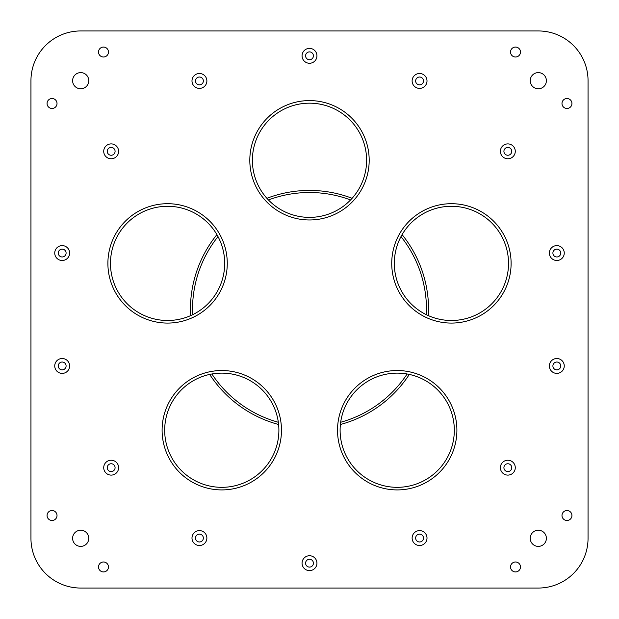 <?xml version="1.0" encoding="UTF-8"?>
<svg xmlns="http://www.w3.org/2000/svg" width="619" height="619" viewBox="0 0 619 619"><rect width="100%" height="100%" fill="white"/><g stroke="black" fill="none" stroke-linecap="round" stroke-linejoin="round"><path stroke-width="0.93" d="M67.192 258.556A7.443 7.443 0 0 0 67.68 248.041A7.443 7.443 0 0 0 57.172 247.546A7.443 7.443 0 0 0 56.677 258.061A7.443 7.443 0 0 0 67.192 258.556M64.817 255.949A3.915 3.915 0 0 0 63.37 249.318A3.915 3.915 0 0 0 58.356 253.883A3.915 3.915 0 0 0 64.817 255.949M104.309 148.436A7.443 7.443 0 0 0 108.263 158.185A7.443 7.443 0 0 0 118.02 154.232A7.443 7.443 0 0 0 114.066 144.482A7.443 7.443 0 0 0 104.309 148.436M107.559 149.806A3.915 3.915 0 0 0 111.644 155.222A3.915 3.915 0 0 0 114.291 148.97A3.915 3.915 0 0 0 107.559 149.806M507.835 158.774A7.443 7.443 0 0 0 515.279 151.33A7.443 7.443 0 0 0 507.835 143.894A7.443 7.443 0 0 0 500.392 151.33A7.443 7.443 0 0 0 507.835 158.774M507.835 155.253A3.915 3.915 0 0 0 511.224 149.372A3.915 3.915 0 0 0 504.446 149.372A3.915 3.915 0 0 0 507.835 155.253M111.165 475.106A7.443 7.443 0 0 0 118.608 467.67A7.443 7.443 0 0 0 111.165 460.226A7.443 7.443 0 0 0 103.721 467.67A7.443 7.443 0 0 0 111.165 475.106M111.165 471.585A3.915 3.915 0 0 0 114.554 465.705A3.915 3.915 0 0 0 107.776 465.705A3.915 3.915 0 0 0 111.165 471.585M309.5 63.262A7.443 7.443 0 0 0 316.943 55.818A7.443 7.443 0 0 0 309.5 48.383A7.443 7.443 0 0 0 302.057 55.818A7.443 7.443 0 0 0 309.5 63.262M309.5 59.734A3.915 3.915 0 0 0 312.889 53.861A3.915 3.915 0 0 0 306.111 53.861A3.915 3.915 0 0 0 309.5 59.734M507.835 475.106A7.443 7.443 0 0 0 515.279 467.67A7.443 7.443 0 0 0 507.835 460.226A7.443 7.443 0 0 0 500.392 467.67A7.443 7.443 0 0 0 507.835 475.106M507.835 471.585A3.915 3.915 0 0 0 511.224 465.705A3.915 3.915 0 0 0 504.446 465.705A3.915 3.915 0 0 0 507.835 471.585M556.821 373.389A7.443 7.443 0 0 0 564.257 365.953A7.443 7.443 0 0 0 556.821 358.509A7.443 7.443 0 0 0 549.378 365.953A7.443 7.443 0 0 0 556.821 373.389M556.821 369.868A3.915 3.915 0 0 0 560.21 363.987A3.915 3.915 0 0 0 553.425 363.987A3.915 3.915 0 0 0 556.821 369.868M58.109 359.716A7.443 7.443 0 0 0 55.95 370.015A7.443 7.443 0 0 0 66.248 372.181A7.443 7.443 0 0 0 68.407 361.883A7.443 7.443 0 0 0 58.109 359.716M60.035 362.672A3.915 3.915 0 0 0 60.414 369.442A3.915 3.915 0 0 0 66.094 365.736A3.915 3.915 0 0 0 60.035 362.672M199.434 545.501A7.443 7.443 0 0 0 206.878 538.058A7.443 7.443 0 0 0 199.434 530.615A7.443 7.443 0 0 0 191.991 538.058A7.443 7.443 0 0 0 199.434 545.501M199.434 541.973A3.915 3.915 0 0 0 202.823 536.1A3.915 3.915 0 0 0 196.037 536.1A3.915 3.915 0 0 0 199.434 541.973M419.566 545.501A7.443 7.443 0 0 0 427.009 538.058A7.443 7.443 0 0 0 419.566 530.615A7.443 7.443 0 0 0 412.122 538.058A7.443 7.443 0 0 0 419.566 545.501M419.566 541.973A3.915 3.915 0 0 0 422.963 536.1A3.915 3.915 0 0 0 416.177 536.1A3.915 3.915 0 0 0 419.566 541.973M556.821 260.491A7.443 7.443 0 0 0 564.257 253.047A7.443 7.443 0 0 0 556.821 245.611A7.443 7.443 0 0 0 549.378 253.047A7.443 7.443 0 0 0 556.821 260.491M556.821 256.97A3.915 3.915 0 0 0 560.21 251.09A3.915 3.915 0 0 0 553.425 251.09A3.915 3.915 0 0 0 556.821 256.97M419.566 88.385A7.443 7.443 0 0 0 427.009 80.942A7.443 7.443 0 0 0 419.566 73.499A7.443 7.443 0 0 0 412.122 80.942A7.443 7.443 0 0 0 419.566 88.385M419.566 84.857A3.915 3.915 0 0 0 422.963 78.984A3.915 3.915 0 0 0 416.177 78.984A3.915 3.915 0 0 0 419.566 84.857M199.434 88.385A7.443 7.443 0 0 0 206.878 80.942A7.443 7.443 0 0 0 199.434 73.499A7.443 7.443 0 0 0 191.991 80.942A7.443 7.443 0 0 0 199.434 88.385M199.434 84.857A3.915 3.915 0 0 0 202.823 78.984A3.915 3.915 0 0 0 196.037 78.984A3.915 3.915 0 0 0 199.434 84.857M309.5 570.617A7.443 7.443 0 0 0 316.943 563.182A7.443 7.443 0 0 0 309.5 555.738A7.443 7.443 0 0 0 302.057 563.182A7.443 7.443 0 0 0 309.5 570.617M309.5 567.097A3.915 3.915 0 0 0 312.889 561.224A3.915 3.915 0 0 0 306.111 561.224A3.915 3.915 0 0 0 309.5 567.097M268.437 199.952A116.991 116.991 0 0 1 350.563 199.952M400.996 236.59A116.991 116.991 0 0 1 426.375 314.707M407.116 373.984A116.991 116.991 0 0 1 340.667 422.266M278.333 422.266A116.991 116.991 0 0 1 211.884 373.984M192.625 314.707A116.991 116.991 0 0 1 218.004 236.59M309.5 100.588A59.687 59.687 0 0 0 249.813 160.275A59.687 59.687 0 0 0 309.5 219.969A59.687 59.687 0 0 0 369.187 160.275A59.687 59.687 0 0 0 309.5 100.588M252.397 160.275A57.103 57.103 0 0 1 338.051 110.824A57.103 57.103 0 0 1 338.051 209.733A57.103 57.103 0 0 1 252.397 160.275M397.212 370.533A59.687 59.687 0 0 0 337.525 430.22A59.687 59.687 0 0 0 397.212 489.915A59.687 59.687 0 0 0 456.899 430.22A59.687 59.687 0 0 0 397.212 370.533M340.11 430.22A57.103 57.103 0 0 1 425.764 380.77A57.103 57.103 0 0 1 425.764 479.679A57.103 57.103 0 0 1 340.11 430.22M167.579 203.697A59.687 59.687 0 0 0 107.892 263.385A59.687 59.687 0 0 0 167.579 323.079A59.687 59.687 0 0 0 227.266 263.385A59.687 59.687 0 0 0 167.579 203.697M110.476 263.385A57.103 57.103 0 0 1 196.13 213.934A57.103 57.103 0 0 1 196.13 312.843A57.103 57.103 0 0 1 110.476 263.385M221.788 370.533A59.687 59.687 0 0 0 162.101 430.22A59.687 59.687 0 0 0 221.788 489.915A59.687 59.687 0 0 0 281.475 430.22A59.687 59.687 0 0 0 221.788 370.533M164.685 430.22A57.103 57.103 0 0 1 250.339 380.77A57.103 57.103 0 0 1 250.339 479.679A57.103 57.103 0 0 1 164.685 430.22M451.421 203.697A59.687 59.687 0 0 0 391.734 263.385A59.687 59.687 0 0 0 451.421 323.079A59.687 59.687 0 0 0 511.108 263.385A59.687 59.687 0 0 0 451.421 203.697M394.318 263.385A57.103 57.103 0 0 1 479.973 213.934A57.103 57.103 0 0 1 479.973 312.843A57.103 57.103 0 0 1 394.318 263.385M80.694 588.05A49.744 49.744 0 0 1 30.95 538.306L30.95 80.694A49.744 49.744 0 0 1 80.694 30.95L538.306 30.95A49.744 49.744 0 0 1 588.05 80.694L588.05 538.306A49.744 49.744 0 0 1 538.306 588.05L80.694 588.05M546.384 538.306A8.078 8.078 0 0 1 534.267 545.308A8.078 8.078 0 0 1 534.267 531.311A8.078 8.078 0 0 1 546.384 538.306M88.772 80.694A8.078 8.078 0 0 1 76.655 87.689A8.078 8.078 0 0 1 76.655 73.692A8.078 8.078 0 0 1 88.772 80.694M108.464 566.958A4.975 4.975 0 0 1 101.005 571.267A4.975 4.975 0 0 1 101.005 562.656A4.975 4.975 0 0 1 108.464 566.958M571.933 515.511A4.975 4.975 0 0 1 564.474 519.813A4.975 4.975 0 0 1 564.474 511.201A4.975 4.975 0 0 1 571.933 515.511M520.478 52.042A4.975 4.975 0 0 1 513.019 56.344A4.975 4.975 0 0 1 513.019 47.733A4.975 4.975 0 0 1 520.478 52.042M108.464 52.042A4.975 4.975 0 0 1 101.005 56.344A4.975 4.975 0 0 1 101.005 47.733A4.975 4.975 0 0 1 108.464 52.042M57.018 103.489A4.975 4.975 0 0 1 49.551 107.799A4.975 4.975 0 0 1 49.551 99.187A4.975 4.975 0 0 1 57.018 103.489M571.933 103.489A4.975 4.975 0 0 1 564.474 107.799A4.975 4.975 0 0 1 564.474 99.187A4.975 4.975 0 0 1 571.933 103.489M520.478 566.958A4.975 4.975 0 0 1 513.019 571.267A4.975 4.975 0 0 1 513.019 562.656A4.975 4.975 0 0 1 520.478 566.958M57.018 515.511A4.975 4.975 0 0 1 49.551 519.813A4.975 4.975 0 0 1 49.551 511.201A4.975 4.975 0 0 1 57.018 515.511M546.384 80.694A8.078 8.078 0 0 1 534.267 87.689A8.078 8.078 0 0 1 534.267 73.692A8.078 8.078 0 0 1 546.384 80.694M88.772 538.306A8.078 8.078 0 0 1 76.655 545.308A8.078 8.078 0 0 1 76.655 531.311A8.078 8.078 0 0 1 88.772 538.306M352.103 198.304A119.08 119.08 0 0 0 266.897 198.304M216.905 234.624A119.08 119.08 0 0 0 190.582 315.651M209.679 374.418A119.08 119.08 0 0 0 278.604 424.502M340.396 424.502A119.08 119.08 0 0 0 409.321 374.418M428.418 315.651A119.08 119.08 0 0 0 402.095 234.624"/></g></svg>
